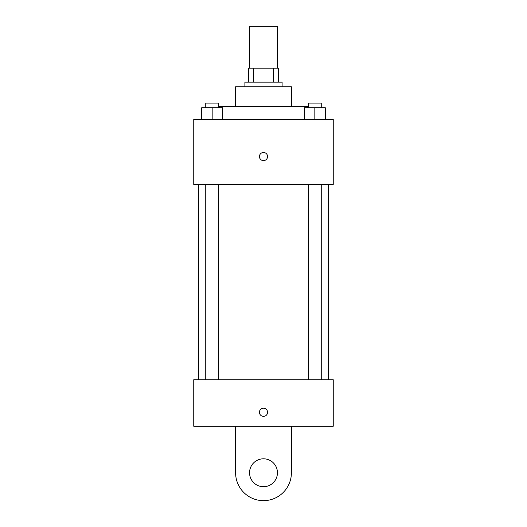 <?xml version="1.0" encoding="UTF-8"?>
<svg xmlns="http://www.w3.org/2000/svg" width="527" height="527" viewBox="0 0 527 527"><rect width="100%" height="100%" fill="white"/><g stroke="black" fill="none" stroke-linecap="round" stroke-linejoin="round"><path stroke-width="0.79" d="M277.452 68.2L277.452 26.35L249.548 26.35L249.548 68.2M253.711 82.153L253.711 68.2L248.388 68.2L248.388 82.153L248.388 68.2M253.711 68.2L278.612 68.2L278.612 82.153M273.289 82.153L273.289 68.2M244.897 86.797L244.897 82.153L282.103 82.153L282.103 86.797M235.602 106.559L235.602 86.797L291.398 86.797L291.398 106.559M219.324 107.725L219.324 106.559L307.676 106.559L307.676 107.725M193.752 119.352L333.248 119.352L333.248 184.45L193.752 184.45L193.752 119.352M263.5 160.616A4.071 4.071 0 0 1 259.976 154.516A4.071 4.071 0 0 1 267.024 154.516A4.071 4.071 0 0 1 263.5 160.616M193.752 379.75L333.248 379.75L333.248 426.251L193.752 426.251L193.752 379.75L333.248 379.75M304.375 119.352L304.375 107.725L325.297 107.725L325.297 119.352L325.297 107.725M314.836 119.352L314.836 107.725M321.253 107.725L321.253 103.075L308.42 103.075L308.42 107.725M201.703 119.352L201.703 107.725L222.625 107.725L222.625 119.352L222.625 107.725M212.164 119.352L212.164 107.725M218.58 107.725L218.58 103.075L205.747 103.075L205.747 107.725M259.429 412.298A4.071 4.071 0 0 1 265.536 408.774A4.071 4.071 0 0 1 265.536 415.823A4.071 4.071 0 0 1 259.429 412.298M291.398 426.251L291.398 472.752A27.898 27.898 0 0 1 263.5 500.65A27.898 27.898 0 0 1 235.602 472.752L235.602 426.251M263.5 486.698A13.952 13.952 0 0 1 251.419 465.776A13.952 13.952 0 0 1 275.581 465.776A13.952 13.952 0 0 1 263.5 486.698M328.598 379.75L328.598 184.45M198.402 379.75L198.402 184.45M308.42 184.45L308.42 379.75M321.253 184.45L321.253 379.75M218.58 379.75L218.58 184.45M205.747 379.75L205.747 184.45"/></g></svg>
